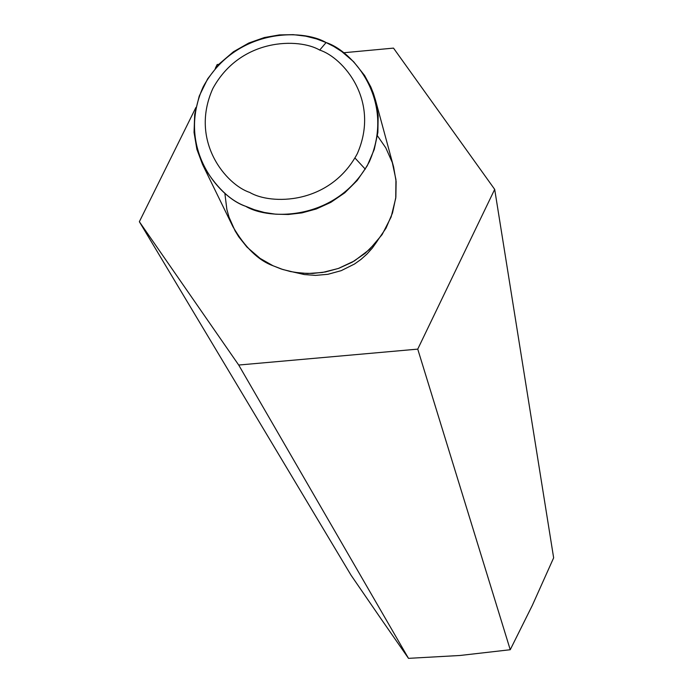<?xml version="1.0" encoding="UTF-8"?>
<svg xmlns="http://www.w3.org/2000/svg" width="693" height="693" viewBox="0 0 693 693"><rect width="100%" height="100%" fill="white"/><g stroke="black" fill="none" stroke-linecap="round" stroke-linejoin="round"><path stroke-width="1.04" d="M532.337 605.361L510.239 649.731L459.97 655.483L408.498 658.35L380.639 618.269L408.498 658.35L238.704 365.038L139.354 221.708L195.928 107.441L139.354 221.708L351.065 575.242L139.354 221.708L238.704 365.038L408.498 658.35L459.97 655.483L510.239 649.731L532.345 605.327L553.646 557.839L494.689 189.371L417.74 349.125L510.239 649.731L417.74 349.125L238.704 365.038L417.74 349.125L494.689 189.371L553.646 557.839L532.363 605.301M393.503 48.112L494.689 189.371L393.503 48.112L343.433 52.772L393.503 48.112M217.186 64.518L218.849 64.362L217.186 64.518L215.28 68.373L217.186 64.518M351.065 575.242L380.639 618.269L351.065 575.242M377.105 241.346L372.34 248.059L366.9 254.123L360.923 259.459L354.547 263.998L341.199 270.66L327.928 274.298L315.497 275.39L304.322 274.549L294.603 272.34L304.322 274.549L315.497 275.39L327.928 274.298L341.199 270.66L354.547 263.998L360.923 259.459L366.9 254.123L372.34 248.059L377.105 241.346M365.298 169.161L355.007 158.047M377.442 135.776L385.793 147.834L392.307 162.543L395.946 179.6L395.746 198.189L391.112 217.03L382.103 234.615L369.438 249.549L354.366 260.94L338.288 268.494L322.418 272.488L307.623 273.518L294.386 272.306L282.874 269.534L273.059 265.765L260.092 258.385L246.916 247.037L238.747 236.807L235.074 230.838L229.036 217.186L226.888 209.572L224.827 193.104M326.082 42.559L333.766 46.44L341.684 51.49L353.595 61.686L364.631 75.537L370.816 86.954L373.371 93.304L375.476 100.052L378.161 115.722L377.876 132.476L374.246 149.48L367.238 165.8L357.19 180.492L344.776 192.819L330.864 202.339L316.329 208.965L301.931 212.898L288.262 214.483L275.684 214.198L264.371 212.474L254.374 209.719L245.651 206.28C229.833 200.563 215.445 186.573 202.495 164.328L196.89 149.333L194.049 132.424L194.698 114.328L199.237 96.076L207.631 78.881L219.334 63.843L233.42 51.776L248.778 43.027L264.371 37.535L279.374 34.919L293.243 34.65L305.691 36.166L316.623 38.938L326.082 42.559C302.304 28.534 235.126 28.24 203.205 86.807C175.953 147.574 218.979 197.644 245.651 206.28C269.404 220.643 337.526 221.024 369.343 161.746C396.24 100.355 352.529 50.935 326.082 42.559L319.707 50.087C299.038 37.872 240.566 37.621 212.812 88.583C189.128 141.45 226.585 184.944 249.766 192.437C270.417 204.903 329.599 205.232 357.276 153.733C380.691 100.39 342.714 57.389 319.707 50.087C342.714 57.389 380.691 100.39 357.276 153.733C329.599 205.232 270.417 204.903 249.766 192.437C226.585 184.944 189.128 141.45 212.812 88.583C240.566 37.621 299.038 37.872 319.707 50.087L326.082 42.559M202.806 164.986L232.891 226.628C244.967 247.375 258.35 260.421 273.059 265.765L281.167 268.979L290.462 271.552L300.979 273.163L312.673 273.449L325.372 271.977L338.738 268.338L352.243 262.179L365.168 253.317L376.689 241.848L386.01 228.179L392.507 212.976L395.868 197.124L396.119 181.523L393.607 166.909L375.476 100.052"/></g></svg>
